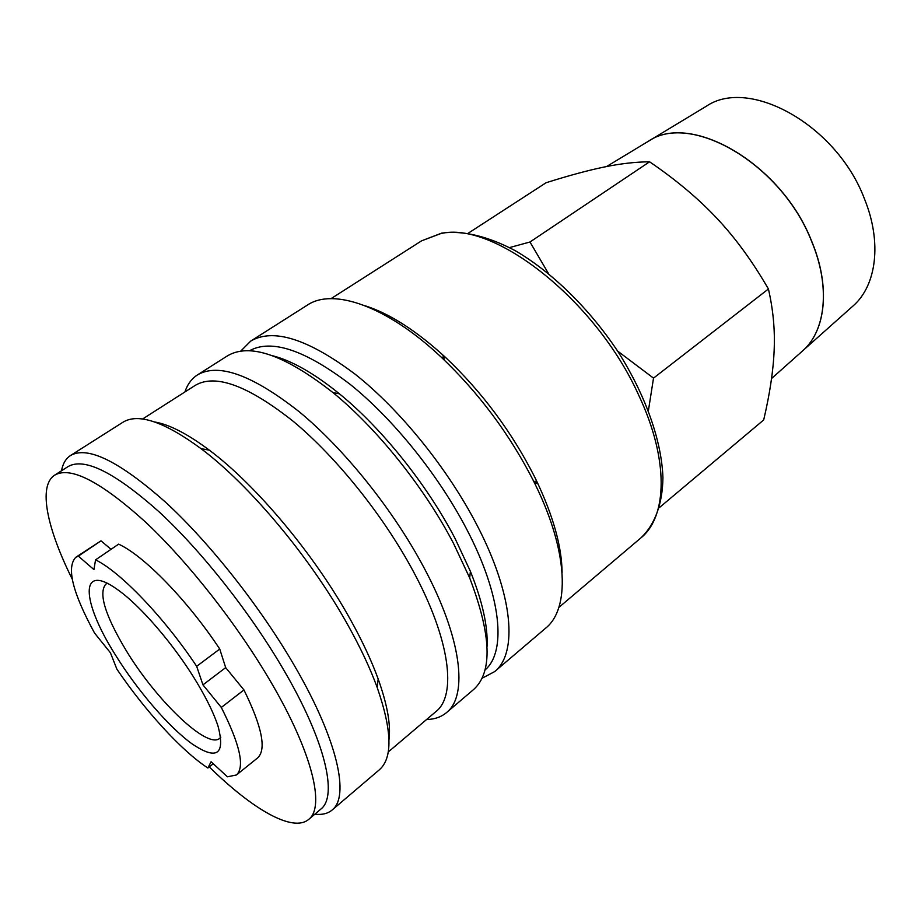 <?xml version="1.0" encoding="UTF-8"?>
<svg xmlns="http://www.w3.org/2000/svg" width="921" height="921" viewBox="0 0 921 921"><rect width="100%" height="100%" fill="white"/><g stroke="black" fill="none" stroke-linecap="round" stroke-linejoin="round"><path stroke-width="1.38" d="M365.372 305.853C390.101 313.808 416.96 331.134 445.96 357.82C482.155 392.185 511.662 431.776 534.468 476.606L536.218 480.163C553.164 515.748 561.787 546.521 562.098 572.494M240.669 351.177L250.731 341.081L307.338 305.127C332.988 287.651 386.601 305.737 441.228 357.164C478.989 393.06 509.785 434.39 533.627 481.165L535.458 484.883C568.476 552.243 569.938 608.816 545.669 628.157L494.612 671.639L481.994 678.282M250.731 341.081C273.238 327.853 308.04 338.893 355.138 374.202C400.105 409.741 447.756 468.582 477.066 525.292C513.527 595.254 517.855 653.334 494.612 671.639M249.441 350.774C271.281 338.732 304.759 349.853 349.876 384.138C392.933 418.571 438.488 474.983 466.74 529.333C501.772 596.198 506.631 651.987 484.964 670.016M272.524 355.725C291.888 360.687 314.188 373.385 339.423 393.808C381.893 428.323 427.16 484.768 455.043 538.44L470.401 571.342C482.477 601.471 488.026 626.522 487.048 646.496M184.891 391.989C187.424 384.391 191.626 378.704 197.474 374.905L227.337 355.932C249.487 342.612 284.693 354.827 332.953 392.576C377.161 428.576 424.489 487.612 453.616 543.597L469.664 577.893C491.503 635.133 492.793 672.376 473.521 689.599L446.581 712.543C441.228 717.022 434.551 719.347 426.55 719.531M197.474 374.905C218.484 362.621 252.469 374.962 299.429 411.917C344.339 449.034 392.91 509.486 423.614 567.002C461.801 637.977 468.294 695.597 446.581 712.543M142.536 419.032L195.333 385.312C215.422 373.558 248.071 385.577 293.281 421.358C336.522 457.265 383.366 515.587 413.138 571.055C450.231 639.623 456.874 695.332 436.001 711.519L388.213 752.02M154.555 421.945C169.268 424.443 187.527 433.849 209.343 450.173C256.234 485.102 314.752 554.949 350.533 619.798C362.321 641.028 371.543 660.76 378.174 678.996C387.327 704.657 390.93 724.885 388.973 739.667M61.488 470.792C62.812 463.677 65.828 458.589 70.549 455.504L122.815 422.313C138.035 412.792 164.099 421.565 200.997 448.631C249.683 485.022 310.884 558.126 348.288 625.773C360.618 647.923 370.242 668.473 377.173 687.434C392.15 730.675 392.841 758.156 379.245 769.887L332.113 810.031C327.784 813.634 322.016 815.016 314.844 814.187M70.549 455.504C87.645 445.706 119.373 461.329 165.757 502.382C210.333 543.425 261.092 607.802 295.284 667.138C337.754 740.403 349.853 796.596 332.113 810.031M72.195 579.056C46.89 528.159 37.888 485.828 54.707 475.121L68.131 466.544C84.41 457.219 114.872 472.438 159.494 512.203C202.39 551.921 251.318 614.019 284.462 671.236C325.7 742.015 337.823 796.32 320.853 809.087L308.708 819.391C292.843 832.86 252.469 809.294 209.263 766.905M54.707 475.121C70.56 466.061 100.757 481.637 145.299 521.839C188.137 561.971 237.296 624.484 270.797 681.862C312.495 752.871 325.24 807.003 308.708 819.391M468.282 233.186L546.107 182.726C568.844 175.554 588.231 170.316 604.245 167.012C620.27 163.662 635.386 161.923 649.593 161.797C676.405 180.113 698.912 199.051 717.148 218.599C735.453 238.032 752.549 261.495 768.425 288.987C773.168 309.663 775.068 330.075 774.147 350.233C773.341 370.426 769.852 393.658 763.693 419.941L659.39 507.598M648.419 410.582L653.519 378.128L617.6 351.051M538.094 484.066L533.662 480.981M704.956 107.066L706.419 106.18C749.13 76.892 836.844 124.968 864.543 199.097C882.157 242.407 876.47 285.199 853.514 305.542L852.236 306.681M801.8 351.603L803.066 350.475C825.849 330.305 830.592 286.396 811.539 241.152C781.411 163.754 690.831 111.844 648.614 141.12L647.152 142.007M706.419 106.18L648.695 141.074C690.911 111.798 781.492 163.696 811.62 241.095C830.673 286.327 825.918 330.236 803.135 350.406L801.869 351.534M220.81 737.214L219.682 738.354C207.271 749.567 155.868 699.948 125.935 650.134C104.994 615.067 98.305 593.055 105.857 584.087L107.285 583.35M197.094 682.829C207.029 699.453 214.006 713.867 218.012 726.059C225.553 754.84 216.757 760.677 191.649 743.581C168.29 726.519 136.884 689.737 115.079 654.405C81.462 601.252 79.033 561.914 117.117 589.313C140.165 605.189 174.886 645.563 197.094 682.829M444.486 360.249L442.771 354.884M548.409 273.433L529.978 242.004L509.497 247.588M529.978 242.004L649.593 161.797M653.519 378.128L768.425 288.987M243.95 689.944C262.105 726.899 266.653 749.567 257.592 757.937L236.421 774.987C245.009 766.986 239.978 744.467 221.316 707.443L202.954 684.867L196.668 666.32L219.739 649.029L225.68 667.621L243.95 689.944L221.316 707.443M219.739 649.029C187.55 600.342 143.768 555.524 118.625 544.15L95.554 559.864L93.93 569.604L78.343 556.111L75.798 557.286C66.266 567.324 72.517 592.583 94.552 633.061L110.439 652.793L116.863 669.13C145.15 710.874 181.736 751.018 207.881 768.01L211.082 761.759L227.418 776.794L236.421 774.987M225.68 667.621L202.954 684.867M196.668 666.32C164.053 617.289 120.26 571.768 95.554 559.864M78.343 556.111L100.999 540.834L111.05 549.307M213.246 763.751L207.881 768.01M75.798 557.286L100.999 540.834M440.491 233.681C493.207 220.246 596.186 300.119 638.794 395.385C669.141 459.66 667.426 516.727 640.774 538.014C654.727 524.924 662.567 504.236 662.936 477.631C661.669 440.952 645.598 395.201 618.072 351.776C589.521 308.8 551.886 271.983 515.207 250.673C487.923 236.144 462.618 230.262 441.677 233.117L421.53 240.853L440.491 233.681M558.851 607.434L640.774 538.014M536.218 480.163L535.458 484.883M470.401 571.342L469.664 577.893M378.174 678.996L377.173 687.434M648.614 141.12L606.548 166.551M853.514 305.542L803.135 350.406M803.066 350.475L771.545 378.543M209.343 450.173L200.997 448.631M339.423 393.808L332.953 392.576M445.96 357.82L441.228 357.164M331.042 298.646L421.53 240.853"/></g></svg>
